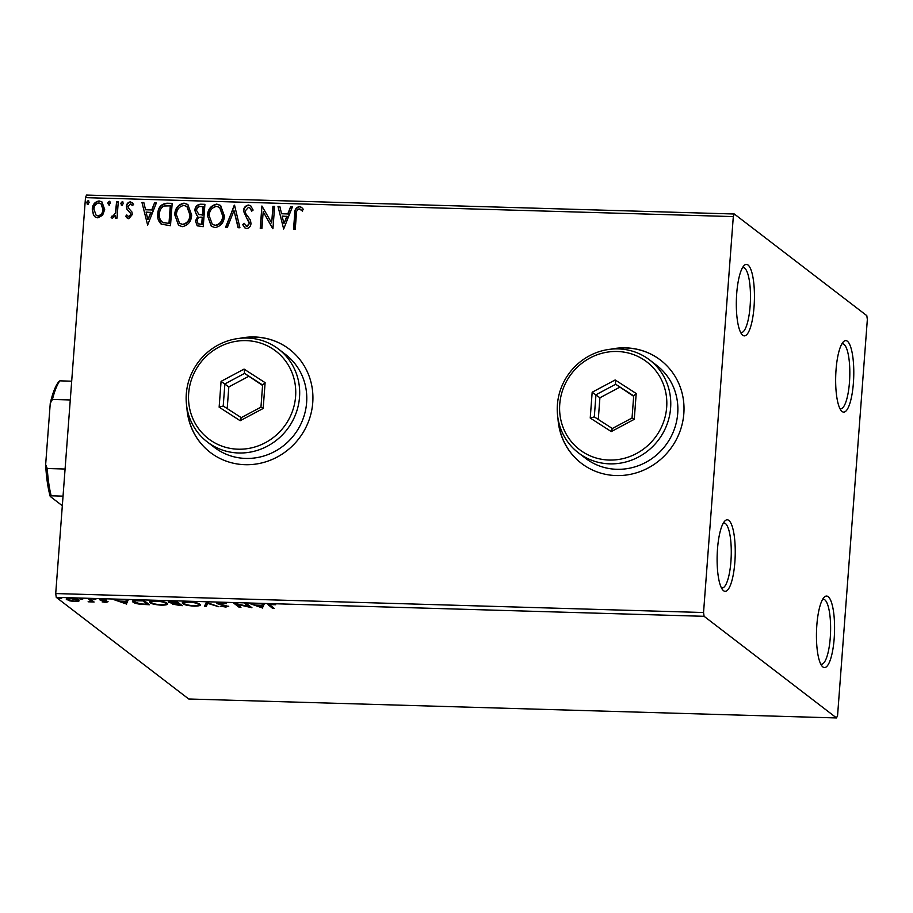 <?xml version="1.0" encoding="UTF-8"?>
<svg xmlns="http://www.w3.org/2000/svg" width="913" height="913" viewBox="0 0 913 913"><rect width="100%" height="100%" fill="white"/><g stroke="black" fill="none" stroke-linecap="round" stroke-linejoin="round"><path stroke-width="1.37" d="M754.047 306.802A35.755 9.004 91.7 0 0 744.049 265.569A35.755 9.004 91.7 0 0 736.711 293.495A35.755 9.004 91.7 0 0 742.029 334.592A35.755 9.004 91.7 0 0 754.047 306.802M742.52 267.657A32.514 8.194 -88.3 0 1 743.182 267.566A32.514 8.194 -88.3 0 1 750.121 306.106A32.514 8.194 -88.3 0 1 741.288 332.56A32.514 8.194 -88.3 0 1 740.626 332.435M734.851 562.237A35.755 9.004 91.7 0 0 724.842 521.003A35.755 9.004 91.7 0 0 717.504 548.93A35.755 9.004 91.7 0 0 722.822 590.026A35.755 9.004 91.7 0 0 734.851 562.237M723.313 523.081A32.514 8.194 -88.3 0 1 723.975 522.989A32.514 8.194 -88.3 0 1 730.914 561.541A32.514 8.194 -88.3 0 1 722.08 587.983A32.514 8.194 -88.3 0 1 721.418 587.858M834.185 638.472A35.755 9.004 91.7 0 0 824.188 597.228A35.755 9.004 91.7 0 0 816.838 625.154A35.755 9.004 91.7 0 0 822.157 666.262A35.755 9.004 91.7 0 0 834.185 638.472M822.659 599.316A32.514 8.194 -88.3 0 1 823.321 599.225A32.514 8.194 -88.3 0 1 830.259 637.765A32.514 8.194 -88.3 0 1 821.426 664.219A32.514 8.194 -88.3 0 1 820.753 664.093M853.393 383.038A35.755 9.004 91.7 0 0 843.384 341.804A35.755 9.004 91.7 0 0 836.046 369.731A35.755 9.004 91.7 0 0 841.364 410.827A35.755 9.004 91.7 0 0 853.393 383.038M841.866 343.881A32.514 8.194 -88.3 0 1 842.528 343.79A32.514 8.194 -88.3 0 1 849.467 382.342A32.514 8.194 -88.3 0 1 840.622 408.784A32.514 8.194 -88.3 0 1 839.96 408.659M557.957 418.211A65.017 61.913 -52.5 0 0 581.364 463.29A65.017 61.913 -52.5 0 0 645.982 469.077A65.017 61.913 -52.5 0 0 683.837 413.543A65.017 61.913 -52.5 0 0 660.521 360.121A65.017 61.913 -52.5 0 0 610.934 349.177M558.197 419.592A65.017 61.913 -52.5 0 0 581.444 463.348M186.868 407.358A65.017 61.913 -52.5 0 0 210.275 452.426A65.017 61.913 -52.5 0 0 274.893 458.212A65.017 61.913 -52.5 0 0 312.748 402.679A65.017 61.913 -52.5 0 0 289.432 349.257A65.017 61.913 -52.5 0 0 239.845 338.312M187.108 408.727A65.017 61.913 -52.5 0 0 210.355 452.483M66.752 598.745L66.683 599.715C65.496 598.837 66.866 598.369 70.815 598.3C75.231 598.608 77.993 599.202 79.1 600.081L78.883 601.131L74.98 601.507L69.765 600.868L66.329 599.202M79.1 600.081L78.883 601.131L78.975 599.989M90.079 598.917L94.107 602.021L88.116 601.793L90.855 600.971L88.378 598.871L90.079 598.917M99.677 599.464L106.079 599.738L101.309 600.046L108.076 601.701L105.919 602.409L102.073 601.872L106.41 601.667L99.437 599.715M106.593 600.514L106.444 601.085M101.297 598.608L101.309 600.046M136.676 600.32L136.642 600.811C134.348 601.074 133.743 601.553 134.816 602.215L133.218 600.891L133.127 602.169C131.278 600.937 133.195 600.332 138.867 600.355L143.98 600.503L149.504 604.737L140.728 604.326C136.539 603.744 134.006 603.025 133.127 602.169L132.579 601.347M172.728 603.767L172.683 604.406L173.573 603.561L168.688 602.375C167.798 601.678 169.008 601.325 172.317 601.325L176.723 601.462L182.235 605.696L172.454 604.052M206.349 602.329L218.926 606.768L207.548 603.345L206.372 606.403L204.535 606.346L206.349 602.329M244.73 603.447L246.43 603.493L251.942 607.738L236.821 604.258L240.941 607.407L239.252 607.362L233.728 603.128L248.838 606.597L244.73 603.447M270.568 605.57L274.242 608.389L272.553 608.332L268.023 604.589L275.715 604.726L271.503 604.543C269.689 604.691 269.381 605.034 270.568 605.57L269.997 603.584M704.094 616.309L836.548 717.949L837.586 715.37L867.35 319.447L866.802 315.647L734.337 214.007L733.31 216.598L703.546 612.52L704.094 616.309L56.264 597.353L188.729 698.993L836.548 717.949M262.67 608.047L249.82 603.596L255.686 605.079L261.871 605.251L262.362 603.961L264.211 604.018L262.385 608.035M228.501 606.198L225.865 607.077L220.672 606.232L226.835 606.164L217.02 603.63C216.221 603.002 217.271 602.66 220.17 602.626L226.321 603.698L220.866 603.059L218.721 603.687L228.729 606.54M218.675 602.192L218.721 603.687M199.776 604.155C201.476 605.365 199.662 606.027 194.343 606.152C188.169 605.718 184.346 604.897 182.862 603.676C181.185 602.466 183.034 601.804 188.409 601.69C194.492 602.124 198.281 602.945 199.776 604.155L200.289 604.908M184.141 603.059L182.965 602.397L182.862 603.676L182.349 602.911M167.033 603.196C168.734 604.406 166.919 605.068 161.601 605.193C155.438 604.76 151.615 603.938 150.131 602.717C148.442 601.507 150.291 600.845 155.667 600.731C161.749 601.176 165.55 601.987 167.033 603.196L167.547 603.95M156.317 600.765L156.294 601.176C151.935 601.256 150.44 601.793 151.82 602.763L150.223 601.439L150.131 602.717L149.606 601.952M126.645 604.064L113.783 599.613L119.66 601.096L125.846 601.279L126.336 599.978L128.174 600.035L126.359 604.052M95.831 599.373L93 599.293L94.872 599.693L94.918 599.088M93.023 599.088L93.959 598.985M82.843 598.996L80.024 598.917L81.896 599.305L81.942 598.7M80.036 598.7L80.972 598.597M61.673 598.38L58.854 598.289L60.726 598.688L60.772 598.083M58.877 598.083L59.813 597.981M102.598 215.285L97.828 217.853L95.078 216.906L93.468 215.023L92.259 209.168C92.567 204.535 94.838 201.796 99.095 200.94L101.948 201.933L104.675 209.534L102.598 215.285M118.268 201.796L117.035 218.127L115.346 218.081L115.529 215.673L112.379 218.275L111.135 217.682L112.071 215.97L112.813 216.278L115.472 212.832L116.579 201.739L118.268 201.796M112.379 218.275L111.135 217.682L112.071 215.97M128.756 218.755L125.663 216.335L126.759 214.966L128.801 216.746L130.605 214.601L130.308 213.106L126.77 209.02L126.405 206.475C126.587 203.85 127.888 202.309 130.331 201.864L133.64 204.17L132.568 205.653L130.365 203.873L128.105 206.441L128.391 208.004L131.951 212.033L132.294 214.566L128.756 218.755M128.048 216.507L129.11 216.986L130.605 214.601M161.978 224.666C158.6 222.042 157.207 218.447 157.812 213.87C158.04 207.411 161.122 203.861 167.056 203.222L172.169 203.371L170.491 225.728L161.099 224.107M204.911 204.329L203.234 226.675L197.162 225.785L195.462 220.9L197.881 216.21L196.763 215.525L194.834 210.389C195.142 206.703 197.025 204.638 200.506 204.204L204.911 204.329M234.55 205.197L239.925 227.759L238.076 227.702L234.002 210.583L227.371 227.383L225.522 227.337L234.55 205.197M272.93 206.327L274.619 206.372L272.941 228.718L263.184 211.736L261.928 228.398L260.239 228.353L261.917 205.996L271.675 222.955L272.93 206.327L274.608 206.6M296.348 214.509L295.241 229.368L293.541 229.323L294.682 214.235C294.306 210.15 295.846 207.582 299.293 206.521L301.53 207.354L303.253 209.225L302.271 210.914L299.133 208.815C296.976 209.853 296.052 211.748 296.348 214.509M300.902 209.659L300.229 209.168M733.31 216.598L85.491 197.63L55.716 593.553L703.546 612.52M283.669 229.037L278.009 206.475L279.846 206.521L281.569 213.756L287.755 213.939L290.562 206.84L292.4 206.897L283.669 229.037L278.009 206.475M248.553 205.037L250.687 205.802L253.129 210.058L251.668 211.154L249.74 207.799L248.496 207.331L245.141 211.029L245.529 213.243L250.379 219.999L250.995 223.423C250.801 226.321 249.363 228.022 246.67 228.524L244.821 227.851L242.698 224.621L244.125 223.286L246.864 226.23L249.295 223.468L243.451 210.949C243.725 207.593 245.426 205.619 248.553 205.037L250.835 205.927M224.404 216.004C224.039 222.384 220.957 226.253 215.148 227.599L211.291 226.264L207.456 215.616C207.833 209.225 210.937 205.391 216.78 204.101L220.547 205.425L224.404 216.004M191.662 215.046C191.308 221.425 188.226 225.294 182.406 226.641L178.549 225.306L174.714 214.658C175.091 208.267 178.195 204.432 184.038 203.143L187.816 204.466L191.662 215.046M147.632 225.055L141.972 202.492L143.82 202.538L145.544 209.773L151.729 209.956L154.525 202.857L156.374 202.914L147.632 225.055L141.972 202.492M121.965 205.345L120.687 203.439L122.239 201.625L123.517 203.531L121.326 205.128M122.274 205.585L121.007 203.69L122.239 201.625L122.89 201.853M108.978 204.969L107.711 203.063L109.263 201.248L110.53 203.143L108.339 204.752M109.298 205.208L108.019 203.302L109.263 201.248L109.914 201.476M87.808 204.352L86.541 202.446L88.093 200.62L89.36 202.526L87.18 204.124M88.127 204.592L86.861 202.686L88.093 200.62L88.744 200.86M85.491 197.63L86.518 195.051L734.337 214.007M56.264 597.353L55.716 593.553M289.512 349.314A65.017 61.913 -52.5 0 0 241.237 338.187M660.601 360.179A65.017 61.913 -52.5 0 0 612.315 349.051M293.872 229.334L294.99 214.475C294.625 210.401 296.154 207.822 299.612 206.76L299.293 206.521M299.612 206.76L301.689 207.479M302.58 211.154L300.537 209.408M278.328 206.715L279.903 206.76M287.755 213.939L281.569 213.756M288.074 214.178L290.562 206.84M290.87 207.08L292.308 207.125M283.932 223.639L287.173 216.449L282.128 216.073L283.932 223.639L286.865 216.21M272.77 228.718L263.184 211.736M260.57 228.364L261.917 205.996M273.238 206.566L271.675 222.955M251.851 211.017L249.9 207.924M244.981 227.965L242.698 224.621M243.018 224.86L244.296 223.662M245.894 225.945L246.864 226.23M247.183 226.481L249.295 223.468M249.614 223.708L248.484 220.558M248.804 220.798L246.567 218.264M246.875 218.504L243.451 210.949M243.76 211.188C244.045 207.833 245.745 205.87 248.861 205.277M238.339 227.714L234.002 210.583M225.933 227.348L234.264 205.185M211.439 226.39L207.456 215.616M207.776 215.856C208.141 209.465 211.257 205.63 217.1 204.341L216.78 204.101M217.1 204.341L220.706 205.551M212.432 224.336L215.559 225.557C220.25 224.45 222.738 221.334 223.023 216.198L219.782 207.571M209.145 215.673L212.273 224.21L215.24 225.306C219.93 224.21 222.418 221.094 222.704 215.959L219.622 207.445L216.666 206.395C211.93 207.411 209.431 210.504 209.145 215.673M197.322 225.899L195.462 220.9M195.781 221.14L197.881 216.21M196.923 215.639L194.834 210.389M195.154 210.641C195.45 206.943 197.345 204.877 200.826 204.444L200.506 204.204M200.826 204.444L204.889 204.558M198.098 214.121L202.732 215.126L203.359 206.817L201.111 206.521C198.418 206.395 196.9 207.708 196.535 210.447L198.886 214.509L202.424 214.886L203.051 206.578M198.247 223.845L202.024 224.575L202.56 217.42L201.385 217.146C198.851 217.054 197.448 218.31 197.162 220.912L198.087 223.731L201.705 224.336L202.252 217.18M199.205 214.76L198.258 214.247M178.708 225.431L174.714 214.658M175.034 214.897C175.41 208.506 178.514 204.672 184.358 203.382L184.038 203.143M184.358 203.382L187.964 204.592M179.69 223.377L182.817 224.598C187.507 223.491 189.995 220.375 190.281 215.24L187.039 206.612M176.414 214.715L179.53 223.251L182.509 224.347C187.199 223.251 189.687 220.136 189.961 215L186.891 206.486L183.924 205.436C179.199 206.464 176.688 209.545 176.414 214.715M161.259 224.221L158.12 214.11C158.36 207.65 161.441 204.101 167.376 203.462L167.056 203.222M167.376 203.462L172.158 203.599M162.252 222.121L169.282 223.628L170.628 205.859L163.918 205.996C161.019 207.776 159.547 210.424 159.501 213.927C158.999 217.682 160.174 220.558 163.039 222.578L168.973 223.377L170.309 205.619M163.347 222.818L162.411 222.247M142.291 202.732L143.877 202.777M151.729 209.956L145.544 209.773M152.037 210.195L154.525 202.857M154.845 203.097L156.283 203.143M147.906 219.656L151.147 212.467L146.091 212.09L147.906 219.656L150.828 212.227M127.364 218.275L125.663 216.335M125.971 216.575L126.975 215.331M128.208 216.632L129.11 216.986M130.913 214.84L130.308 213.106M130.616 213.345L126.77 209.02M127.078 209.26L126.405 206.475M126.713 206.715C126.896 204.09 128.208 202.549 130.639 202.104L130.331 201.864M130.639 202.104L132.533 202.732M132.659 205.528L131.632 204.421M115.677 218.081L115.529 215.673M113.121 216.518L115.472 212.832M115.791 213.071L116.579 201.739M116.887 201.99L118.256 202.024M95.237 217.02L93.468 215.023M93.777 215.274L92.259 209.168M92.578 209.419C92.875 204.774 95.157 202.035 99.414 201.191L99.095 200.94M99.414 201.191L102.096 202.058M96.242 215.285L98.296 216.084C101.446 215.308 103.112 213.186 103.295 209.716L101.115 203.793M93.948 209.203L96.082 215.171L97.976 215.845C101.126 215.069 102.792 212.946 102.986 209.476L100.955 203.667L98.946 202.948C95.797 203.667 94.13 205.745 93.948 209.203M272.633 607.156L272.553 608.332M269.94 604.977L268.901 604.189M262.488 606.757L261.438 606.392M263.823 604.007L262.773 606.768M256.975 605.536L261.209 607.019L261.711 605.673L257.01 605.114M249.648 605.97L248.907 605.787M239.332 606.175L239.252 607.362M236.832 604.155L236.113 603.607M248.929 605.422L248.838 606.597M218.618 602.991L217.865 602.74M217.123 606.129L217.089 606.711M207.582 602.763L207.548 603.345M207.399 602.694L206.372 606.403M206.475 605.125L205.014 605.079M199.879 604.235L198.509 604.657M184.563 603.721C185.738 604.691 188.786 605.353 193.693 605.718C197.995 605.616 199.456 605.079 198.087 604.098C196.911 603.139 193.887 602.489 189.025 602.135C184.666 602.215 183.182 602.751 184.563 603.721L184.232 601.827M198.144 603.322L198.509 604.726L198.6 603.447M174.246 603.744L173.607 603.219M170.263 601.724L169.453 601.45M178.229 605.159L179.975 605.205L177.35 603.824C174.805 603.744 173.812 603.95 174.372 604.44L178.229 605.159M180.066 604.029L179.975 605.205M174.303 602.922L174.372 604.44M178.297 602.671L178.206 603.847M176.791 603.39L177.647 603.413L175.593 601.838L173.653 601.781C170.948 601.701 169.864 601.918 170.389 602.432L176.791 603.39M177.738 602.238L177.647 603.413M170.32 600.914L170.389 602.432M167.136 603.276L165.778 603.698M151.82 602.763C153.007 603.733 156.055 604.395 160.962 604.76C165.253 604.657 166.714 604.121 165.344 603.139C164.169 602.181 161.156 601.53 156.294 601.176M165.401 602.363L165.767 603.767L165.869 602.489M147.324 603.071L147.244 604.246L142.85 600.88L136.642 600.811M134.816 602.215L141.104 603.961L147.244 604.246M126.451 602.774L125.412 602.409M127.786 600.024L126.736 602.785M120.95 601.553L125.172 603.037L125.686 601.69L120.973 601.131M100.909 599.225L100.818 600.503M92.51 600.788L92.418 601.964M91.916 600.332L91.825 601.507M91.848 600.286L90.912 600.594M78.838 599.909L77.719 600.149M68.11 599.099L67.048 598.62M68.372 599.761L74.489 601.131C77.365 601.051 78.335 600.686 77.4 600.024L71.305 598.688C68.418 598.745 67.436 599.111 68.372 599.761L68.19 598.072M77.457 599.327L77.696 600.457L77.788 599.179M70.278 399.962L52.44 399.438L50.261 403.272A66.318 16.708 -88.3 0 1 58.9 381.531L59.824 380.847A68.27 17.199 91.7 0 0 52.44 399.438M63.043 496.136L51.185 495.793L50.261 496.467A66.318 16.708 -88.3 0 1 45.65 464.569L50.261 403.272M45.65 464.569L47.248 468.506A68.27 17.199 91.7 0 0 51.185 495.793M65.085 469.031L47.248 468.506M71.682 381.189L59.824 380.847M62.324 505.734L50.261 496.467M666.673 407.335A55.271 52.623 -52.5 0 0 617.291 351.494A55.271 52.623 -52.5 0 0 559.749 404.208A55.271 52.623 -52.5 0 0 609.131 460.049A55.271 52.623 -52.5 0 0 666.673 407.335M557.398 404.721A58.523 55.716 127.5 0 1 591.476 354.746A58.523 55.716 127.5 0 1 649.622 359.95A58.523 55.716 127.5 0 1 670.61 408.043A58.523 55.716 127.5 0 1 636.532 458.018A58.523 55.716 127.5 0 1 578.374 452.802A58.523 55.716 127.5 0 1 557.398 404.721M578.374 452.802L585.473 458.246A58.523 55.716 -52.5 0 0 643.631 463.462A58.523 55.716 -52.5 0 0 677.708 413.486A58.523 55.716 -52.5 0 0 656.721 365.394L649.622 359.95M590.232 418.04L592.172 392.225L615.157 379.968L636.201 393.514L634.261 419.318L611.276 431.587L590.232 418.04L594.306 416.887L612.338 428.505L632.036 417.994L633.702 395.877L615.67 384.259L595.961 394.77L594.306 416.887M633.668 396.333L615.67 384.259L615.157 379.968M619.607 387.283L599.909 397.794L592.172 392.225M599.909 397.794L598.277 419.444M611.276 431.587L612.338 428.505M632.036 417.994L634.261 419.318M633.702 395.877L636.201 393.514M295.595 396.482A55.271 52.623 -52.5 0 0 246.213 340.629A55.271 52.623 -52.5 0 0 188.671 393.343A55.271 52.623 -52.5 0 0 238.053 449.196A55.271 52.623 -52.5 0 0 295.595 396.482M186.309 393.857A58.523 55.716 127.5 0 1 220.387 343.881A58.523 55.716 127.5 0 1 278.545 349.086A58.523 55.716 127.5 0 1 299.521 397.178A58.523 55.716 127.5 0 1 265.455 447.153A58.523 55.716 127.5 0 1 207.297 441.938A58.523 55.716 127.5 0 1 186.309 393.857M207.297 441.938L214.395 447.381A58.523 55.716 -52.5 0 0 272.542 452.597A58.523 55.716 -52.5 0 0 306.62 402.622A58.523 55.716 -52.5 0 0 285.632 354.541L278.545 349.086M219.143 407.175L221.083 381.36L244.068 369.103L265.112 382.65L263.172 408.465L240.187 420.722L219.143 407.175L223.217 406.023L241.26 417.64L260.958 407.13L262.613 385.012L244.581 373.394L224.883 383.905L223.217 406.023M262.579 385.469L244.581 373.394L244.068 369.103M248.519 376.418L228.821 386.929L221.083 381.36M228.821 386.929L227.2 408.59M240.187 420.722L241.26 417.64M260.958 407.13L263.172 408.465M262.613 385.012L265.112 382.65M268.924 604.201L268.821 605.479M89.816 598.917L89.736 599.909M151.398 602.135L151.501 600.868M134.371 601.564L134.462 600.286"/></g></svg>
